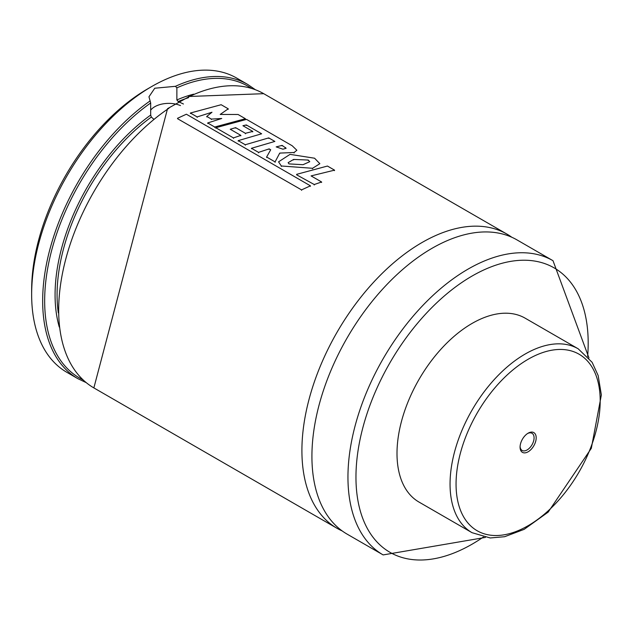 <?xml version="1.0" encoding="UTF-8"?>
<svg xmlns="http://www.w3.org/2000/svg" width="633" height="633" viewBox="0 0 633 633"><rect width="100%" height="100%" fill="white"/><g stroke="black" fill="none" stroke-linecap="round" stroke-linejoin="round"><path stroke-width="0.95" d="M86.223 382.641L77.843 378.661L66.829 372.299A169.866 98.075 -60 0 1 31.65 294.543L31.65 289.914A164.208 94.808 -60 0 1 147.758 88.81L151.762 86.492A169.866 98.075 -60 0 1 236.702 78.081L247.709 84.434L255.344 89.704M31.65 294.543A169.866 98.075 -60 0 1 151.762 86.492M153.613 119.067L151.35 117.065L150.686 115.071L150.686 102.973L148.961 96.794L154.768 88.224L175.436 86.317L176.868 87.86L176.868 99.959L178.205 101.557L183.451 104.01M188.523 97.704L188.602 96.896L167.547 108.647L93.858 387.902A169.866 98.075 -60 0 1 58.679 310.146A169.866 98.075 -60 0 1 168.987 108.219M188.602 96.896L188.602 96.896A169.866 98.075 -60 0 1 263.724 93.684L188.571 96.501M342.247 530.968A169.866 98.075 -60 0 1 337.088 528.333A169.866 98.075 -60 0 1 301.909 450.569A169.866 98.075 -60 0 1 376.057 279.62A169.866 98.075 -60 0 1 506.962 234.115A169.866 98.075 -60 0 1 511.812 237.256M485.369 537.425L383.139 554.919L347.098 534.117A169.866 98.075 -60 0 1 311.919 456.353A169.866 98.075 -60 0 1 386.067 285.404A169.866 98.075 -60 0 1 516.971 239.891L553.005 260.701L588.967 357.977M472.044 532.693L418.991 502.064A106.17 61.298 -60 0 1 397.002 453.465A106.17 61.298 -60 0 1 443.345 346.615A106.17 61.298 -60 0 1 525.161 318.177L578.206 348.807L592.116 362.305L598.153 375.535L601.35 394.945L591.317 448.314L548.17 512.121L524.156 529.354L504.643 536.713L490.251 537.963L472.044 532.693A106.17 61.298 -60 0 1 465.366 422.781A106.17 61.298 -60 0 1 562.088 343.956A106.17 61.298 -60 0 1 578.206 348.807M180.484 105.576A19.821 11.441 0 0 0 154.768 106.724A19.821 11.441 0 0 0 150.686 110.142M206.777 116.44L211.984 112.239L197.14 116.923L190.383 113.022L221.154 104.722L228.252 108.821L220.189 114.446L238.079 114.494L245.398 118.719L214.714 127.011L207.695 122.96L221.74 118.474L211.375 119.099L206.777 116.44L206.769 116.907M211.367 119.558L211.375 119.099M207.703 123.411L207.695 122.96M214.729 127.462L214.714 127.011M245.327 119.218L245.398 118.719M228.181 109.319L228.252 108.821M190.391 113.473L190.383 113.022M197.148 117.374L197.14 116.923M282.057 145.875L282.104 145.384L286.132 148.288L282.927 149.198L276.194 146.888L282.104 145.384M292.201 145.764L296.861 150.266L294.116 152.49L279.731 153.091L275.078 161.89L266.628 157.016L270.702 149.744L269.152 148.882L258.541 152.371L251.475 148.288L274.864 141.428L268.74 137.891L245.272 144.743L238.182 140.645L261.643 133.792L246.316 124.946L242.93 125.722L252.781 131.411L245.422 133.31L235.634 127.66L230.262 129.259L240.841 135.367L233.458 137.915L215.806 127.724L246.561 119.392L292.201 145.764M215.821 128.183L215.806 127.724M233.474 138.374L233.458 137.915M240.833 135.834L240.841 135.367M235.618 128.135L235.634 127.66M245.398 133.785L245.422 133.31M252.741 131.893L252.781 131.411M246.269 125.437L246.316 124.946M238.19 141.096L238.182 140.645M245.287 145.194L245.272 144.743M268.693 138.382L268.74 137.891M251.483 148.747L251.475 148.288M258.557 152.83L258.541 152.371M269.136 149.348L269.152 148.882M266.643 157.467L266.628 157.016M275.094 162.349L275.078 161.89M279.707 153.566L279.731 153.091M288.98 163.9L288.134 162.657L293.633 159.429L308.255 160.046L309.759 161.676L303.025 164.699L288.98 163.9M308.2 160.537L308.255 160.046M290.033 154.365L314.577 158.218L319.847 163.686L312.567 168.291L281.329 165.988L278.56 161.842L290.033 154.365M296.616 174.352L327.451 166.044L334.548 170.15L311.08 175.903L321.604 181.98L314.245 184.527L296.632 174.811M314.253 184.986L314.245 184.527M321.596 182.446L321.604 181.98M334.485 170.641L334.548 170.15M177.533 118.292L186.387 114.217L310.431 185.833L301.545 189.892L177.572 118.719M301.593 190.319L301.545 189.892M310.455 186.276L310.431 185.833M524.156 452.872A11.394 6.575 120 0 0 535.922 440.354A11.394 6.575 120 0 0 528.128 433.178A11.394 6.575 120 0 0 520.073 447.135A11.394 6.575 120 0 0 524.156 452.872M520.089 446.494A9.906 5.721 120 0 0 522.122 450.459A9.906 5.721 120 0 0 523.626 450.91A9.906 5.721 120 0 0 532.654 443.551A9.906 5.721 120 0 0 532.029 433.296A9.906 5.721 120 0 0 527.582 433.51M77.843 378.661A169.866 98.075 -60 0 1 42.664 300.897A169.866 98.075 -60 0 1 150.116 100.932M175.436 86.317A169.866 98.075 -60 0 1 247.709 84.434M176.868 87.86A168.457 97.26 -60 0 1 251.38 88.351M83.065 379.879A168.457 97.26 -60 0 1 50.6 254.569A168.457 97.26 -60 0 1 150.686 102.973M176.868 99.959A153.732 88.755 -60 0 1 193.745 94.167M59.288 327.063A153.732 88.755 -60 0 1 150.686 115.071M178.205 101.557A152.316 87.94 -60 0 1 188.523 97.688M58.299 312.852A152.316 87.94 -60 0 1 151.35 117.065M383.139 554.919A169.866 98.075 -60 0 1 347.952 477.155A169.866 98.075 -60 0 1 422.1 306.206A169.866 98.075 -60 0 1 553.005 260.701M483.367 537.037A164.208 94.808 -60 0 1 355.96 477.155A164.208 94.808 -60 0 1 477.725 272.942A164.208 94.808 -60 0 1 587.638 356.434M285.467 147.995L285.515 147.505M294.068 152.98L294.116 152.49M293.601 159.912L293.633 159.429M281.345 166.439L281.329 165.988M312.536 168.774L312.567 168.291M563.615 349.566A101.921 58.845 -60 0 1 564.707 493.067A101.921 58.845 -60 0 1 456.061 484.815A101.921 58.845 -60 0 1 563.615 349.566M506.962 234.115L263.724 93.684M337.088 528.333L93.858 387.902"/></g></svg>
